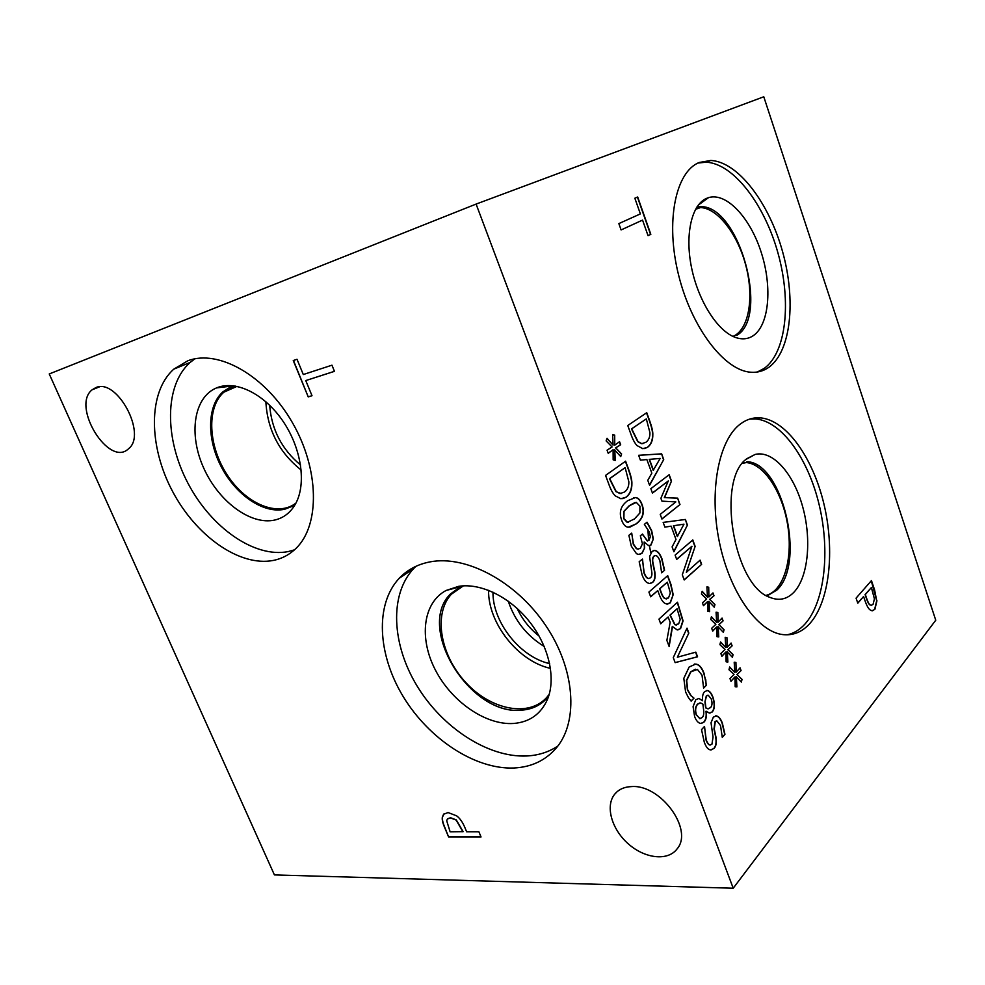 <?xml version="1.0" encoding="UTF-8"?>
<svg xmlns="http://www.w3.org/2000/svg" width="985" height="985" viewBox="0 0 985 985"><rect width="100%" height="100%" fill="white"/><g stroke="black" fill="none" stroke-linecap="round" stroke-linejoin="round"><path stroke-width="1.48" d="M462.95 831.796L456.104 820.049L450.416 817.895L447.387 819.015L446.697 820.727L450.12 831.82L463.11 831.648L456.277 819.889L450.576 817.747L447.707 818.707M448.581 836.905L444.555 827.301C442.671 822.906 441.933 819.545 442.327 817.23L443.57 814.275L448.052 812.539L456.621 815.839C459.872 818.264 462.593 822.13 464.821 827.425L466.631 831.796L478.882 831.771L481.025 836.954L448.581 836.905L444.715 827.141C442.844 822.758 442.105 819.397 442.499 817.082L444.087 813.745M480.963 836.794L448.741 836.758M476.1 204.08L733.209 888.224L274.421 874.914L49.25 373.955L476.1 204.08L763.781 96.776L935.75 620.218L733.209 888.224M95.791 387.622C117.08 377.624 147.405 434.594 128.53 448.741C109.187 467.998 70.945 406.288 92.097 389.814L95.791 387.622M631.471 786.596C660.406 784.06 693.896 829.666 677.101 848.873C667.928 861.333 644.892 858.649 628.368 843.923C611.71 829.382 605.11 806.235 614.566 794.366C618.494 789.49 624.133 786.892 631.471 786.596M273.251 560.44C239.552 567.015 195.904 535.951 172.326 490.961C148.55 446.106 147.873 392.178 173.791 369.153L187.839 360.769C218.498 348.973 265.63 375.704 292.447 422.713C319.509 469.562 319.965 525.128 296.239 548.152C289.738 554.58 282.079 558.68 273.251 560.44M513.678 768.005C474.733 769.457 428.709 738.713 403.197 696.567C377.6 654.471 374.792 604.421 399.184 578.318C407.371 569.662 417.788 564.159 430.457 561.807C466.151 555.109 515.857 581.347 545.37 624.982C575.043 668.532 578.835 721.155 556.55 747.689C545.69 760.432 531.395 767.204 513.678 768.005M331.957 365.189L334.457 371.345L305.769 380.567L312.011 395.724L308.231 396.893L293.259 360.547L297.014 359.279L303.294 374.534L331.957 365.189M308.231 396.893L293.468 360.473M311.999 395.699L308.44 396.795M305.769 380.567L334.444 371.32M402.2 576.287L403.924 573.861M871.393 587.54L865.335 594.509L866.48 597.92C867.76 601.847 868.967 604.15 870.1 604.839L871.208 605.307L873.055 604.322L874.434 598.942L871.393 587.54L865.089 594.546L866.246 597.944C867.514 601.872 868.721 604.174 869.853 604.864L871.417 605.319M871.282 580.805L876.699 600.776L874.618 609.444L872.476 610.786M876.945 600.751L874.865 609.407L871.971 610.774L870.408 610.121C868.561 608.989 866.775 605.873 865.027 600.764L863.586 596.516L857.8 603.189L856.076 598.141L871.454 580.596L874.606 589.953L876.699 600.776M863.586 596.516L857.738 603.005M727.287 651.75L727.878 662.018L726.13 661.821L725.883 652.008L721.882 656.342L720.86 653.523L724.972 649.497L719.887 644.683L720.577 641.949L725.76 647.539L725.182 637.307L726.93 637.578L727.164 647.305L731.104 643.045L732.114 645.84L728.05 649.755L733.074 654.606L732.409 657.303L727.029 651.774L727.62 661.982M709.028 601.404L709.594 611.673L707.796 611.389L707.575 601.589L703.462 605.713L702.416 602.845L706.651 599.04L701.455 593.98L702.17 591.295L707.476 597.132L706.91 586.9L708.707 587.245L708.904 596.959L712.968 592.921L714.002 595.753L709.803 599.446L714.95 604.544L714.248 607.203L708.769 601.441L709.323 611.623M679.982 504.542L661.932 519.058L660.221 514.367L675.858 501.907L661.932 501.143L660.898 498.287L668.273 480.963L652.452 493.091L650.839 488.671L669.197 474.721L671.487 481.062L664.592 497.61L677.668 498.139L679.982 504.542L661.895 518.923M640.41 460.143L638.637 455.304L661.637 453.839L663.718 459.589L649.595 485.297L647.773 480.298L651.836 473.157L646.874 459.564L640.41 460.143M652.821 434.533C652.92 440.307 651.183 444.555 647.601 447.276L642.823 448.68L637.012 445.565C634.734 443.176 632.666 439.273 630.794 433.843L627.753 425.508L646.751 412.715L649.681 420.817C651.91 427.059 652.944 431.627 652.821 434.533L652.562 434.594C652.661 440.369 650.925 444.617 647.342 447.338L644.683 448.581M664.887 527.135L663.164 522.395L685.388 519.464L687.432 525.104L673.9 551.785L672.102 546.884L675.993 539.472L671.142 526.15L664.887 527.135M701.628 564.356L684.193 579.956L682.309 574.784L691.938 546.244L676.683 559.418L675.107 555.097L692.8 539.94L695.127 546.392L686.323 572.371L700.101 560.133L701.628 564.356L684.132 579.808M718.2 626.682L718.767 636.938L717.006 636.704L716.772 626.903L712.709 631.126L711.675 628.282L715.849 624.367L710.702 619.43L711.404 616.721L716.649 622.434L716.083 612.202L717.856 612.51L718.065 622.225L722.067 618.075L723.088 620.895L718.964 624.699L724.049 629.674L723.359 632.358L717.93 626.706L718.508 636.901M736.324 676.633L736.915 686.89L735.192 686.742L734.933 676.929L730.993 681.361L729.971 678.567L734.022 674.442L728.999 669.738L729.663 666.993L734.798 672.459L734.207 662.228L735.93 662.449L736.177 672.176L740.067 667.818L741.065 670.588L737.063 674.614L742.037 679.354L741.373 682.063L736.054 676.658L736.657 686.865M809.793 623.591C802.147 631.988 793.245 635.67 783.087 634.623C757.847 632.05 729.466 592.231 719.235 541.418C708.831 490.641 718.816 439.95 740.289 424.067C746.605 419.327 753.377 417.271 760.642 417.886C786.596 420.287 813.056 457.976 823.989 504.258C835.009 550.516 829.678 601.429 809.793 623.591M769.026 367.171C763.658 371.025 757.637 372.712 750.939 372.244C724.775 370.791 691.753 328.337 678.603 275.111C665.232 221.908 675.439 171.821 699.215 162.488L710.825 160.456C738.245 161.835 769.236 203.193 782.619 251.815C796.175 300.413 791.029 351.14 769.026 367.171M709.225 749.511C707.464 748.698 705.826 746.322 704.337 742.382L701.529 729.651L704.472 726.45L706.233 739.821C707.489 743.133 708.781 744.857 710.111 745.005L711.958 744.155L713.054 737.026L711.022 722.756L713.337 717.154L716.292 715.873C718.668 716.292 720.688 718.718 722.374 723.15L724.948 734.33L722.276 737.346L720.54 725.6L716.883 720.885L715.295 721.586L714.248 728.937L715.91 736.866C716.846 742.234 716.23 746.101 714.051 748.452L710.517 749.954L709.225 749.511M688.404 697.577L685.585 691.938L683.812 678.345L689.155 667.005L695.792 664.038L697.503 664.518C700.113 665.688 702.28 668.569 704.004 673.174L706.405 685.203L703.622 688.109L702.022 675.181L697.417 669.443L690.928 671.795L686.68 680.475L687.69 689.857L691.064 695.644L693.982 698.156L691.138 701.123L688.404 697.577M647.305 582.751C645.397 581.655 643.648 579.02 642.072 574.871L639.179 561.758L642.417 559.074L644.165 572.63C645.606 576.397 647.096 578.343 648.647 578.478L650.334 577.887C651.848 576.644 652.279 574.354 651.627 570.992L649.595 556.488L652.168 551.317L654.828 550.418C657.598 550.886 659.962 553.668 661.932 558.754L664.592 570.278L661.637 572.814L659.901 560.884C658.657 557.596 657.254 555.823 655.69 555.54L654.249 556.033C652.71 557.387 652.304 559.763 653.03 563.149L654.729 571.3C655.69 576.779 654.963 580.51 652.562 582.48L649.337 583.526L647.305 582.751M614.788 449.776L615.231 460.426L613.163 459.86L613.101 449.739L608.225 453.309L607.068 450.194L612.079 446.956L606.132 440.911L607.019 438.263L613.064 445.121L612.621 434.496L614.702 435.136L614.738 445.171L619.54 441.662L620.673 444.74L615.736 447.879L621.609 453.95L620.735 456.572L614.517 449.825L614.96 460.352M631.89 483.586C631.976 489.582 630.129 494.088 626.349 497.093L620.919 498.755L615.219 495.837C612.83 493.46 610.675 489.508 608.73 483.943L605.566 475.41L625.61 461.177L628.652 469.463C630.966 475.841 632.038 480.557 631.89 483.586L631.619 483.635C631.717 489.631 629.858 494.138 626.078 497.142L622.815 498.693M642.06 504.554C644.929 512.262 642.996 518.701 636.273 523.872L628.184 527.246C625.487 526.95 623.32 524.623 621.683 520.252C618.728 512.311 620.735 505.785 627.679 500.688L635.559 497.511C638.28 497.807 640.447 500.158 642.06 504.554L641.801 504.603C644.658 512.311 642.725 518.75 636.002 523.921L629.784 527.197M650.334 536.788L649.324 531.974L644.35 524.34L647.059 522.198L651.651 530.583L653.338 538.955L651.023 544.988L648.807 545.715L644.128 542.021L644.67 547.857L642.035 553.299L638.575 554.42L636.482 553.705L631.348 546.244L628.873 535.335L631.668 533.119L633.515 544.114L636.642 548.719L637.972 549.137L640.41 548.239L642.417 543.794L640.336 535.766L642.479 534.055L647.256 540.95L648.967 540.346L650.334 536.788M673.186 594.657L670.342 602.795L666.833 604.039L665.097 603.436C662.991 602.352 661.046 599.409 659.236 594.583L657.758 590.581L650.679 596.812L648.918 592.059L667.707 575.659L670.957 584.474L673.186 594.657L670.071 602.832L667.682 604.051M672.558 626.361L669.135 646.48L666.87 640.398L670.145 622.348L668.15 616.979L660.713 623.825L658.965 619.109L677.483 602.217L683.085 620.907L680.586 628.578L677.212 629.932L672.287 626.398L668.95 645.988M695.841 652.144L697.552 656.786L675.144 662.646L673.272 657.611L687.013 628.135L688.823 633.059L677.372 657.217L695.841 652.144M704.103 722.005L700.704 723.47C698.254 723.039 696.223 720.737 694.61 716.563L693.083 706.664L695.779 699.719L698.981 698.439L702.551 700.667C702.231 696.383 702.908 693.378 704.595 691.655L707.328 690.497C709.532 690.879 711.392 693.083 712.906 697.084C715.098 703.721 714.901 708.671 712.29 711.946L709.298 713.078L706.22 711.244C706.848 716.157 706.146 719.739 704.103 722.005L701.221 723.495M621.104 229.936L618.851 223.595L640.373 213.905L634.845 198.219L637.677 196.988L650.826 234.344L648.044 235.686L642.552 220.098L621.104 229.936L642.552 220.098M650.826 234.344L648.032 235.649M637.43 197.099L650.568 234.43M705.211 701.899L705.9 707.858L707.919 708.843L710.616 707.525C712.254 705.617 712.438 702.736 711.207 698.87L708.203 695.213L706.553 695.952L704.94 701.911L705.629 707.883L708.19 708.868M707.759 695.225L706.282 695.976L704.94 701.911M703.659 710.296L702.896 704.115L700.618 702.933L697.675 704.189C695.484 706.934 695.065 710.444 696.407 714.728L699.769 718.644L702.133 717.548C703.499 716.378 704.016 713.965 703.659 710.296M699.892 702.933L697.405 704.213C695.213 706.959 694.794 710.468 696.136 714.741L700.027 718.668M706.22 711.244L705.962 711.268C706.59 716.169 705.876 719.752 703.832 722.017M706.627 690.497L707.07 690.522C709.262 690.904 711.121 693.095 712.647 697.109C714.839 703.733 714.63 708.683 712.02 711.97L709.865 713.103M702.477 700.741L698.981 698.439M695.595 652.218L697.282 656.81L675.131 662.597M677.372 657.217L688.823 633.059M686.853 628.467L688.552 633.084M677.089 608.755L670.206 615.096L675.02 624.638L678.616 623.936L680.216 619.466L677.089 608.755L669.948 615.133L674.75 624.662L676.461 625.044M677.274 602.401L682.814 620.944L680.315 628.602L677.852 629.944M668.15 616.979L660.652 623.665M667.313 582.184L659.888 588.71L661.083 591.923C662.388 595.63 663.693 597.809 664.986 598.461L668.47 597.994L670.342 592.945L667.313 582.184L659.63 588.747L660.812 591.96C662.117 595.666 663.422 597.846 664.715 598.498L666.611 598.917M667.498 575.843L670.687 584.511L672.915 594.694M657.758 590.581L650.629 596.664M642.257 534.227L647.637 540.95M636.642 548.719L638.551 549.137M631.791 533.476L633.244 544.151L636.384 548.756M644.67 547.857L641.777 553.336L639.597 554.42M644.128 542.021L644.399 547.906M653.338 538.955L650.753 545.037L649.423 545.715L650.753 552.597M646.874 522.346L651.38 530.619L653.08 538.992M634.451 518.947L639.881 513.025L639.93 506.191L636.31 502.399L629.513 505.65L624.01 511.424L623.899 518.541L627.457 522.296L634.451 518.947M635.066 502.485L629.243 505.699L623.751 511.474L623.628 518.59L627.186 522.346L628.43 522.272M633.589 497.647L635.288 497.573C638.009 497.856 640.176 500.208 641.801 504.603M625.13 467.629L609.74 478.661L616.253 491.613L619.996 493.596L624.515 492.02C627.531 489.742 628.984 486.331 628.849 481.788L625.13 467.629L609.469 478.71L615.982 491.663L621.252 493.547M625.389 461.337L628.393 469.513C630.696 475.903 631.779 480.606 631.619 483.635M621.609 453.95L620.562 456.363M615.736 447.879L621.338 454.011M620.673 444.74L615.465 447.941M619.319 441.822L620.402 444.801M614.738 445.171L614.702 435.136M612.633 434.644L614.443 435.198M613.064 445.121L606.932 438.522M613.101 449.739L608.188 453.211M655.111 555.577L653.991 556.069C652.452 557.436 652.033 559.812 652.759 563.198L654.459 571.337C655.419 576.816 654.693 580.547 652.304 582.529L650.26 583.526M664.592 570.278L661.588 572.679M653.843 550.467L654.569 550.467C657.34 550.935 659.704 553.705 661.661 558.79L664.321 570.315M642.552 559.418L643.894 572.667C645.335 576.434 646.825 578.38 648.376 578.527L648.992 578.49M693.982 698.156L691.027 700.975M691.064 695.644L693.588 697.836M695.447 669.221L690.657 671.819L686.41 680.5L687.419 689.882L690.793 695.669M706.405 685.203L703.549 687.924M705.753 679.638L706.146 685.228M694.376 664.025L697.245 664.543C699.855 665.712 702.022 668.593 703.733 673.198L705.494 679.65M716.452 720.885L715.024 721.599L713.99 728.949L715.639 736.891C716.587 742.247 715.96 746.113 713.793 748.465L710.998 749.991M724.948 734.33L722.202 737.137M715.578 715.873L716.021 715.898C718.397 716.317 720.429 718.73 722.103 723.162L724.689 734.342M704.595 726.782L705.962 739.833C707.218 743.146 708.511 744.869 709.84 745.017L710.284 745.017M733.074 654.606L732.2 657.081M728.05 649.755L732.815 654.631M732.114 645.84L727.78 649.78M730.907 643.254L731.855 645.864M727.164 647.305L726.93 637.578M725.182 637.381L726.671 637.603M725.76 647.539L720.515 642.195M725.883 652.008L721.82 656.158M714.95 604.544L714.051 606.982M709.803 599.446L714.691 604.581M714.002 595.753L709.545 599.483M712.771 593.118L713.731 595.79M708.904 596.959L708.707 587.245M706.922 586.986L708.449 587.282M707.476 597.132L702.096 591.542M707.575 601.589L703.401 605.541M677.668 498.139L679.724 504.591M664.592 497.61L677.409 498.188M671.487 481.062L664.333 497.659M668.975 474.881L671.228 481.111M668.273 480.963L652.402 492.968M660.159 458.419L649.213 459.379L653.215 470.35L660.159 458.419M649.472 459.33L653.474 470.301M663.718 459.589L649.509 485.039M661.637 453.839L663.459 459.65M638.649 455.341L661.378 453.888M646.32 418.896L631.73 428.82L637.972 441.551L641.789 443.656L645.828 442.314C648.696 440.258 650.063 437.044 649.928 432.674L646.32 418.896L631.471 428.881L637.714 441.612L641.53 443.718L643.07 443.582M646.529 412.863L649.423 420.878C651.651 427.121 652.686 431.689 652.562 434.594M683.972 524.155L673.395 525.781L677.311 536.542L683.972 524.155M673.654 525.744L677.569 536.493M687.432 525.104L673.802 551.501M685.388 519.464L687.173 525.153M663.164 522.407L685.129 519.514M699.892 560.317L701.369 564.393M686.323 572.371L695.127 546.392M692.578 540.112L694.868 546.441M691.938 546.244L676.633 559.271M724.049 629.674L723.162 632.136M718.964 624.699L723.79 629.711M723.088 620.895L718.705 624.736M721.87 618.284L722.83 620.919M718.065 622.225L717.856 612.51M716.083 612.276L717.597 612.535M716.649 622.434L711.342 616.967M716.772 626.903L712.647 630.954M742.037 679.354L741.176 681.842M737.063 674.614L741.779 679.367M741.065 670.588L736.805 674.639M739.87 668.039L740.806 670.613M736.177 672.176L735.93 662.449M734.207 662.289L735.672 662.474M734.798 672.459L729.614 667.227M734.933 676.929L730.919 681.164M557.867 746.027C548.78 752.097 538.364 755.409 526.618 755.987C487.858 757.711 442.166 727.509 416.987 685.843C391.722 644.239 389.21 594.608 413.663 568.579L415.978 566.289M513.591 723.47C485.543 725.391 451.389 701.431 435.222 669.701C418.859 638.046 422.91 602.783 446.094 590.471L458.628 586.346C480.68 582.763 509.836 596.873 529.339 621.498C548.854 646.098 556.131 678.099 547.598 699.067C541.085 713.977 529.758 722.116 513.591 723.47M547.426 697.663C540.925 705.112 532.454 709.274 522.013 710.123C470.436 716.587 415.535 627.814 450.477 593.943L461.522 585.989M544.065 701.123C537.995 706.405 530.669 709.397 522.062 710.087C470.485 716.538 415.584 627.777 450.514 593.906L450.477 593.943M463.381 585.853L451.425 594.177C433.031 613.889 440.295 655.21 465.77 682.494C490.936 710.099 529.524 717.843 547.328 696.74L549.236 694.29M539.152 636.125C529.622 628.627 522.296 619.405 517.174 608.447M265.864 401.695C267.403 429.768 279.174 452.546 301.188 470.042M269.668 405.204C271.528 429.485 281.833 449.419 300.56 465.006M295.943 503.089C277.561 517.47 245.794 503.778 227.203 474.918C208.34 446.279 206.173 407.827 223.792 392.215L235.206 386.046M508.272 601.195C514.749 620.624 526.729 635.731 544.237 646.492M492.968 592.17C492.512 622.151 520.166 657.18 549.642 663.607M488.572 590.298C487.944 623.074 518.221 661.452 550.492 668.372M294.441 549.852L288.236 551.575C254.561 558.286 211.172 527.701 187.926 483.179C164.483 438.793 164.187 385.32 190.216 362.394L194.87 358.823M274.827 520.031C250.744 525.559 218.535 501.451 203.649 467.924C188.467 434.508 193.589 397.3 216.552 387.893L218.387 387.204C237.693 380.518 265.704 395.071 283.606 422.122C301.595 449.098 306.421 483.955 295.697 503.544C290.784 512.422 283.828 517.913 274.827 520.031M295.217 504.418L284.788 509.208C263.968 514.084 236.425 495.492 221.65 467.543C206.727 439.667 206.776 406.177 222.869 391.858L233.667 385.825M292.25 506.327L284.837 509.183C264.029 514.059 236.474 495.467 221.699 467.518C206.788 439.642 206.825 406.152 222.93 391.833L230.305 387.068M216.552 387.893L233.654 385.825M407.076 573.011L408.812 570.241M647.871 529.45L648.647 540.433M743.109 462.568L746.359 462.556C764.52 464.095 783.013 493.325 787.889 526.421C792.962 559.48 783.518 591.222 766.034 595.371M749.671 419.093L755.815 418.957C781.831 421.321 808.328 458.899 819.237 505.071C830.244 551.206 824.839 602.007 804.88 624.133C799.623 629.895 793.664 633.466 787.027 634.832M793.787 592.367C786.892 599.409 778.876 601.059 769.778 597.329C733.308 585.287 716.132 478.784 747.073 458.579L755.126 454.442C772.856 449.985 793.578 473.674 802.64 506.61C811.825 539.485 808.303 577.259 793.787 592.367M776.845 590.089L767.019 595.95L776.771 590.101C806.136 563.568 782.718 462.384 746.864 461.731L746.938 461.719C782.779 462.371 806.198 563.555 776.845 590.089M696.37 207.884L700.594 207.564C718.2 208.303 738.418 235.44 746.224 267.009C754.19 298.566 748.649 329.864 733 336.414M697.946 163.054L706.134 162.18C733.628 163.522 764.668 204.732 778.027 253.231C791.583 301.705 786.35 352.334 764.274 368.353L757.256 372.035M753.131 335.762C747.824 339.259 741.779 339.763 734.982 337.264C717.474 330.812 698.427 301.078 691.63 268.092C684.735 235.095 691.421 205.188 706.22 198.514L708.56 197.616C726.622 192.1 750.471 218.104 761.356 252.788C772.462 287.386 769.137 325.112 753.131 335.762M696.974 206.948L701.037 206.653C739.403 206 769.691 317.145 736.657 335.417C769.679 317.158 739.39 206.013 701.024 206.665L696.961 206.948M399.184 578.318L413.663 568.579M459.663 586.9L446.094 590.471M236.979 386.366L223.792 392.215M462.445 586.26L451.425 594.177M173.791 369.153L190.216 362.394M742.493 463.332L746.359 462.556M760.642 417.886L755.815 418.957M746.322 459.232L755.126 454.442M695.545 209.312L700.594 207.564M710.825 160.456L706.134 162.18M698.303 205.077L708.56 197.616M614.566 794.366L616.967 791.829M92.097 389.814L99.436 386.859"/></g></svg>

